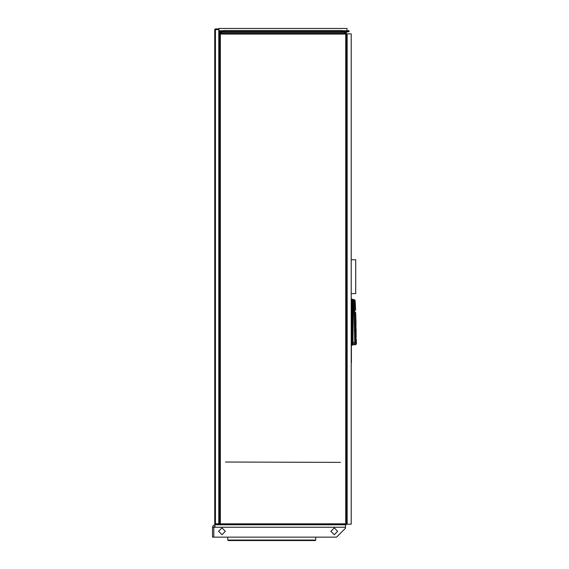 <?xml version="1.0" encoding="UTF-8"?>
<svg xmlns="http://www.w3.org/2000/svg" width="569" height="569" viewBox="0 0 569 569"><rect width="100%" height="100%" fill="white"/><g stroke="black" fill="none" stroke-linecap="round" stroke-linejoin="round"><path stroke-width="0.85" d="M356.208 339.43L356.514 343.818L355.661 342.844L355.54 337.958L356.137 337.958L356.116 328.868M352.972 299.614L352.353 345.155L352.972 344.722L352.972 299.614L354.259 299.614L353.491 300.603L354.387 301.421L355.156 300.439L354.259 299.614M352.659 299.479L352.353 299.18L352.353 300.169L353.491 300.603L354.643 338.057L355.54 337.958L354.387 301.421M352.972 300.176L352.04 300.041L352.04 299.052L351.55 299.052L351.55 345.283L352.353 345.155M218.795 524.426L218.795 28.898L215.416 28.898L215.416 29.581L214.741 29.581L214.741 523.75L215.416 523.75L215.416 524.426L218.795 524.426M214.961 526.112L213.837 527.243L213.837 537.164L212.486 537.164L212.486 527.243L213.211 525.486L214.961 524.76L219.926 524.76L219.25 524.085L219.25 521.602L219.641 521.602M213.837 527.243L213.837 537.164L336.535 537.164L345.554 528.146L345.554 524.76L214.961 524.76L214.961 527.243L212.486 527.243M315.724 540.045L315.219 540.55L315.219 540.045L315.724 540.045L315.724 537.164M228.269 540.045L228.269 540.55L227.764 540.045L315.219 540.045M219.926 524.412L346.009 524.476M351.55 300.041L352.04 300.041L352.04 345.283M219.84 523.857L220.324 523.857L220.324 34.09L219.641 34.09L220.324 33.415L220.324 34.09L345.724 34.09L345.724 523.857L220.324 523.857L220.324 524.54L219.84 523.857M345.724 524.341L345.724 523.857L346.4 523.857L345.724 524.341M346.4 34.09L345.724 34.09L345.724 33.415L346.4 34.09L346.4 523.857L345.724 524.54L220.324 524.54L219.641 523.857L219.641 34.09L220.324 33.415L345.724 33.415L346.4 34.09M356.009 322.943L355.945 328.676L355.888 322.865M355.597 312.338L356.016 322.865L355.597 312.338M334.28 534.689L337.659 531.304L334.28 527.918L330.895 531.304L334.28 534.689M221.953 534.689L225.338 531.304L221.953 527.918L218.574 531.304L221.953 534.689M223.347 30.705L218.909 30.705L218.909 28.45L347.019 28.45L347.019 30.705L342.588 30.705M356.137 337.958L355.995 328.953M354.373 301.897L352.353 301.769L352.353 342.566L355.611 342.367M354.643 338.057L354.764 343.74L355.661 342.844M352.659 344.857L352.972 343.74L354.764 343.74L355.618 344.722L356.514 343.818M351.194 294.991L351.422 362.652L351.194 294.991M215.416 524.426L214.741 523.75M215.416 28.898L214.741 29.581M351.194 293.576L355.703 293.576L355.703 259.749L351.194 259.749M347.133 524.198L347.133 33.863L351.194 33.863L351.194 524.198L347.133 524.198M315.219 540.55L228.269 540.55M227.764 537.164L227.764 540.045M346.4 521.602L346.685 524.085L346.009 524.76M225.452 462.064L340.482 462.398L225.452 462.064M347.133 34.425L346.749 34.425L347.111 34.766L347.133 518.331L346.4 518.331M346.457 518.672L347.133 518.672M347.133 521.247L346.4 520.984M346.685 521.809L347.133 521.972M219.641 518.331L218.795 518.331M218.795 518.672L219.641 518.672M219.641 521.424L219.278 521.432L219.641 521.304M218.795 521.972L219.25 521.809M219.641 520.912L218.795 521.247M220.943 33.415L220.943 30.705L221.697 31.665L220.943 32.333L220.943 33.415M220.039 30.705L220.039 33.471L220.039 32.333L219.278 31.665L220.039 30.705M345.895 33.436L345.895 30.705L346.649 31.665L345.895 32.333L345.895 33.436M344.992 30.705L344.992 33.415L344.992 32.333L344.231 31.665L344.992 30.705M346.229 33.642L346.379 32.127L349.146 31.48L348.797 30.527L346.535 31.345L346.229 30.705M348.911 30.847L348.221 31.451L348.911 30.847M219.641 34.425L219.186 34.425L219.641 34.766M221.277 33.415L221.426 32.127L224.193 31.48L224.008 30.498L221.505 31.366L221.277 30.705M223.155 31.131L224.115 31.131M344.65 30.705L344.43 31.366L341.926 30.498L341.741 31.48L344.501 32.127L344.65 33.415M341.862 31.16L342.773 31.131L341.862 31.16M342.865 31.885L223.069 31.885M341.741 31.48L224.193 31.48M341.763 30.527L224.172 30.527M342.773 31.131L341.813 31.131M218.795 34.766L219.186 34.766L218.795 34.425M218.795 31.85L219.698 32.333L219.698 33.82M219.698 30.705L219.399 31.345L218.795 31.131M355.618 310.247L355.156 300.439M352.353 300.169L352.353 301.769L351.55 301.748M351.55 342.588L352.353 342.566L352.353 344.167L351.55 344.295M218.795 523.75L215.416 523.75L215.416 29.581L218.795 29.581M345.554 527.243L214.961 527.243M218.852 34.766L218.852 518.331M344.65 32.333L221.277 32.333M344.501 32.127L221.426 32.127M344.65 31.139L343.768 31.139M222.166 31.139L221.277 31.139M356.173 339.11L356.45 339.394M352.972 344.722L355.618 344.722M224.008 30.498L341.926 30.498"/></g></svg>
